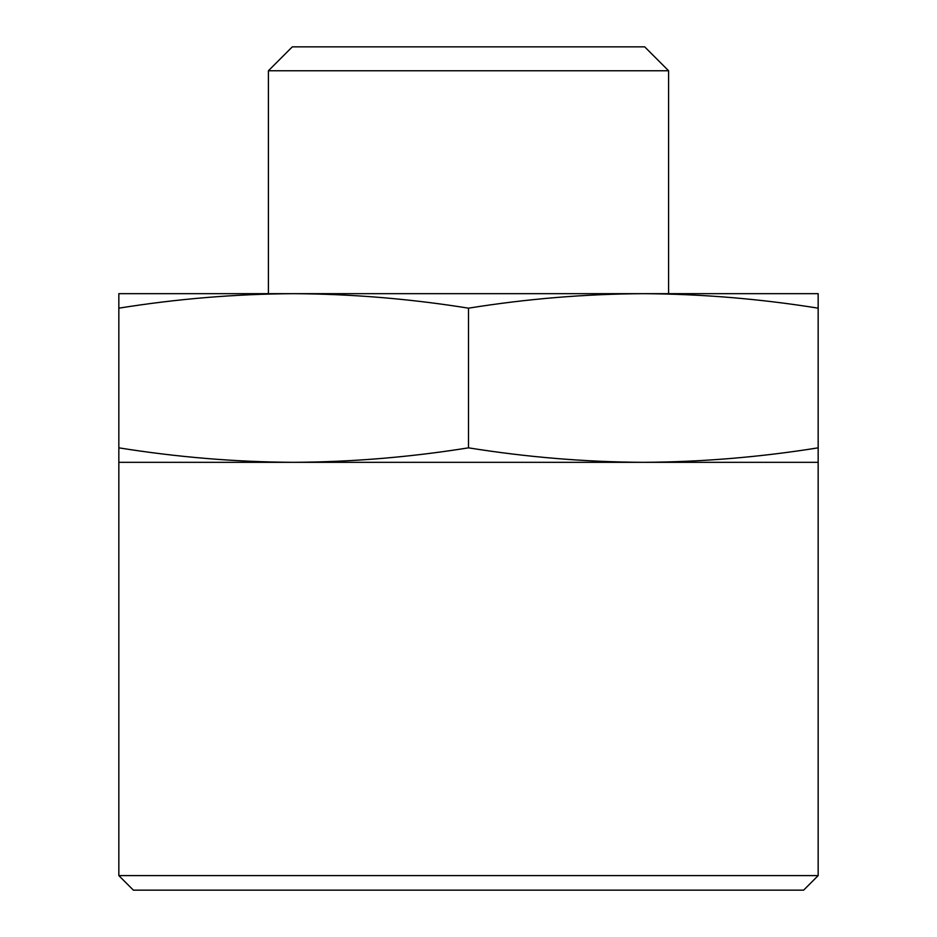 <?xml version="1.0" encoding="UTF-8"?>
<svg xmlns="http://www.w3.org/2000/svg" width="937" height="937" viewBox="0 0 937 937"><rect width="100%" height="100%" fill="white"/><g stroke="black" fill="none" stroke-linecap="round" stroke-linejoin="round"><path stroke-width="1.41" d="M118.835 293.668L818.165 293.668L818.165 308.168C759.884 298.821 701.602 293.995 643.332 293.668C585.051 293.995 526.781 298.821 468.5 308.168C410.219 298.821 351.949 293.995 293.668 293.668C235.398 293.995 177.116 298.821 118.835 308.168L118.835 293.668M268.415 70.755L668.585 70.755L644.691 46.85L292.309 46.85L268.415 70.755L268.415 293.668L293.726 293.668M643.274 293.668L668.585 293.668L668.585 70.755M118.835 447.839L118.835 462.328L818.165 462.328L818.165 447.839C759.884 457.174 701.602 462.011 643.332 462.328C585.051 462.011 526.781 457.174 468.5 447.839C410.219 457.174 351.949 462.011 293.668 462.328C235.398 462.011 177.116 457.174 118.835 447.839L118.835 308.168M468.5 447.839L468.5 308.168M818.165 447.839L818.165 308.168M818.165 875.603L118.835 875.603L133.382 890.15L803.618 890.15L818.165 875.603L818.165 462.328M118.835 875.603L118.835 462.328"/></g></svg>

